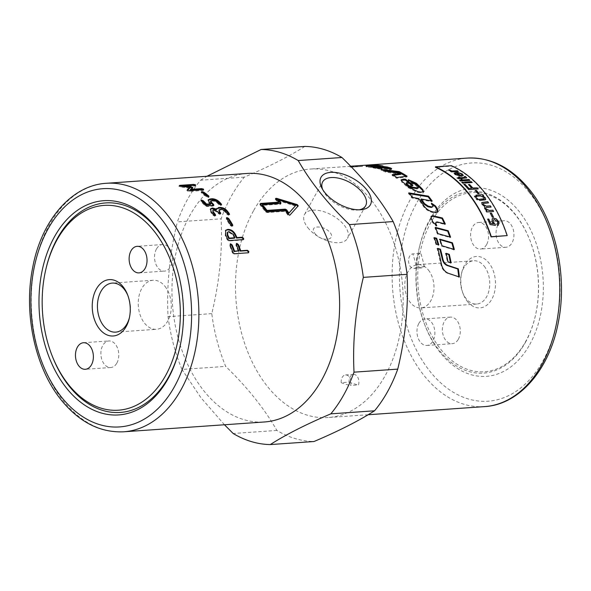 <?xml version="1.0" encoding="UTF-8"?>
<svg xmlns="http://www.w3.org/2000/svg" width="591" height="591" viewBox="0 0 591 591"><rect width="100%" height="100%" fill="white"/><g stroke="black" fill="none" stroke-linecap="round" stroke-linejoin="round"><path stroke-width="0.44" stroke-dasharray="2.96 2.22" d="M173.326 258.208A105.013 70.469 86 0 1 173.518 258.695A105.013 70.469 86 0 1 179.738 347.789A105.013 70.469 86 0 1 179.612 348.298M129.392 317.766A24.578 16.496 -94 0 0 129.592 316.998A24.578 16.496 -94 0 0 128.136 296.15A24.578 16.496 -94 0 0 127.833 295.419M165.007 286.376A24.578 16.496 86 0 1 170.659 312.92A24.578 16.496 86 0 1 156.482 329.29A24.578 16.496 86 0 1 144.536 323.159A24.578 16.496 86 0 1 138.878 296.616A24.578 16.496 86 0 1 153.062 280.245A24.578 16.496 86 0 1 165.007 286.376M116.878 363.044A13.312 8.931 -94 0 0 117.683 348.491A13.312 8.931 -94 0 0 108.907 340.955A13.312 8.931 -94 0 0 102.797 345.425A13.312 8.931 -94 0 0 101.984 359.978A13.312 8.931 -94 0 0 110.761 367.521A13.312 8.931 -94 0 0 116.878 363.044M156.452 249.018A13.312 8.931 -94 0 0 155.647 263.571A13.312 8.931 -94 0 0 164.424 271.114A13.312 8.931 -94 0 0 170.533 266.637A13.312 8.931 -94 0 0 171.338 252.084A13.312 8.931 -94 0 0 162.569 244.548A13.312 8.931 -94 0 0 156.452 249.018M440.783 349.362A89.766 60.238 -94 0 0 535.21 316.481A89.766 60.238 -94 0 0 529.898 240.323A89.766 60.238 -94 0 0 515.544 215.035A89.766 60.238 -94 0 0 430.699 222.814A89.766 60.238 -94 0 0 440.783 349.362M525.355 342.499A91.058 61.102 -94 0 0 535.077 317.035A91.058 61.102 -94 0 0 529.684 239.791A91.058 61.102 -94 0 0 515.13 214.134A91.058 61.102 -94 0 0 429.066 222.031A91.058 61.102 -94 0 0 419.344 247.489A91.058 61.102 -94 0 0 424.737 324.74A91.058 61.102 -94 0 0 439.29 350.389A91.058 61.102 -94 0 0 525.355 342.499M467.429 301.476A25.768 17.294 -94 0 0 491.786 299.245A25.768 17.294 -94 0 0 488.897 262.914A25.768 17.294 -94 0 0 461.785 272.355A25.768 17.294 -94 0 0 463.307 294.215A25.768 17.294 -94 0 0 467.429 301.476M484.192 266.172A21.704 14.561 86 0 1 489.185 289.605A21.704 14.561 86 0 1 476.664 304.055A21.704 14.561 86 0 1 466.114 298.647A21.704 14.561 86 0 1 462.65 292.53A21.704 14.561 86 0 1 461.364 274.121A21.704 14.561 86 0 1 473.642 260.757A21.704 14.561 86 0 1 484.192 266.172M428.431 270.057A21.704 14.561 86 0 1 433.425 293.498A21.704 14.561 86 0 1 420.903 307.948A21.704 14.561 86 0 1 410.353 302.54A21.704 14.561 86 0 1 405.36 279.1A21.704 14.561 86 0 1 417.881 264.65A21.704 14.561 86 0 1 428.431 270.057M486.615 244.578A13.312 8.931 86 0 1 480.505 249.047A13.312 8.931 86 0 1 471.729 241.512A13.312 8.931 86 0 1 472.534 226.959A13.312 8.931 86 0 1 478.651 222.482A13.312 8.931 86 0 1 487.427 230.025A13.312 8.931 86 0 1 486.615 244.578M497.954 225.186A13.312 8.931 -94 0 0 497.142 239.739A13.312 8.931 -94 0 0 505.918 247.274A13.312 8.931 -94 0 0 512.035 242.805A13.312 8.931 -94 0 0 512.84 228.252A13.312 8.931 -94 0 0 504.064 220.709A13.312 8.931 -94 0 0 497.954 225.186M418.879 323.366A13.312 8.931 86 0 1 424.988 318.889A13.312 8.931 86 0 1 433.764 326.431A13.312 8.931 86 0 1 432.959 340.985A13.312 8.931 86 0 1 426.842 345.454A13.312 8.931 86 0 1 418.073 337.919A13.312 8.931 86 0 1 418.879 323.366M458.372 339.204A13.312 8.931 -94 0 0 459.177 324.651A13.312 8.931 -94 0 0 450.408 317.116A13.312 8.931 -94 0 0 444.292 321.593A13.312 8.931 -94 0 0 443.486 336.146A13.312 8.931 -94 0 0 452.263 343.681A13.312 8.931 -94 0 0 458.372 339.204M247.119 173.459A124.561 83.582 -94 0 0 189.933 215.323A124.561 83.582 -94 0 0 182.368 351.468A124.561 83.582 -94 0 0 264.465 421.974M322.634 189.452A24.578 12.699 29.1 0 0 323.307 190.967A24.578 12.699 29.1 0 0 325.981 195.082A24.578 12.699 29.1 0 0 357.57 210.034A24.578 12.699 29.1 0 0 359.21 209.805M307.837 227.675A24.578 12.699 29.1 0 0 329.8 241.601A24.578 12.699 29.1 0 0 347.493 238.365A24.578 12.699 29.1 0 0 344.191 225.141A24.578 12.699 29.1 0 0 322.228 211.216A24.578 12.699 29.1 0 0 304.535 214.452A24.578 12.699 29.1 0 0 307.837 227.675M304.83 146.428C289.324 156.342 269.149 166.581 244.305 177.145A147.75 99.148 -94 0 0 231.303 196.242A147.75 99.148 -94 0 0 221.1 218.833C222.659 250.104 219.549 281.7 211.777 313.622A147.75 99.148 -94 0 0 225.688 366.383C247.422 387.408 264.487 408.765 276.891 430.447A147.75 99.148 -94 0 0 314.006 441.521M253.465 210.891A124.561 83.582 -94 0 0 245.9 347.035A124.561 83.582 -94 0 0 327.998 417.542A124.561 83.582 -94 0 0 385.184 375.677A124.561 83.582 -94 0 0 392.749 239.532A124.561 83.582 -94 0 0 310.652 169.026A124.561 83.582 -94 0 0 253.465 210.891M529.713 344.59A94.494 63.407 -94 0 0 519.097 211.386A94.494 63.407 -94 0 0 429.79 219.579A94.494 63.407 -94 0 0 419.699 246.004A94.494 63.407 -94 0 0 425.291 326.158A94.494 63.407 -94 0 0 529.713 344.59M244.305 177.145L200.578 180.203A147.75 99.148 -94 0 0 187.576 199.293A147.75 99.148 -94 0 0 177.374 221.884L221.1 218.833M211.777 313.622L168.051 316.673C166.492 285.401 169.602 253.805 177.374 221.884M168.051 316.673A147.75 99.148 -94 0 0 181.962 369.434L225.688 366.383M224.462 424.766L200.822 397.558L181.962 369.434M314.833 233.364C320.935 241.911 336.397 240.833 330.044 232.307C326.284 228.606 322.014 226.848 317.249 227.01C313.045 227.469 312.24 229.589 314.833 233.364M352.155 166.13L349.702 166.418L349.783 167.275L362.32 166.359L351.416 167.046L351.35 166.189L361.264 165.495M360.444 166.418L351.889 167.017L360.444 166.418M361.035 165.51L350.345 166.359L350.426 167.209L351.889 167.017L351.822 166.16L352.399 166.115M409.526 193.715L408.455 193.545L412.282 198.103L418.302 199.167L423.363 206.266C425.505 209.325 428.342 211.334 431.866 212.302L435.146 213.026L437.562 212.213M432.169 204.131L431.12 203.762L432.464 205.771L432.634 207.153M420.807 199.618L431.785 201.649L431.216 200.859M431.12 203.762L431.511 203.171M431.785 201.649L432.169 201.036M408.455 193.545L408.787 192.873M412.282 198.103L412.644 197.468M418.302 199.167L418.672 198.532M376.541 166.145L382.835 166.832L376.511 166.913L384.445 168.258M390.754 168.952L391.545 169.469L389.698 169.794L372.426 166.987L371.879 167.275L381.409 169.307L366.856 166.854C365.46 166.677 365.822 166.544 367.942 166.44L369.685 166.374M371.48 166.315L374.99 166.197M366.863 166.005L366.856 166.854L365.999 166.669L365.999 165.812M372.448 166.137L372.426 166.987L371.879 167.275L371.902 166.773M384.549 168.265L385.103 167.859L383.005 167.342L385.568 167.549M376.511 166.913L376.526 166.477M382.835 166.832L382.879 165.982M381.72 169.329L381.808 168.494M374.399 166.95L374.428 166.101M383.005 167.342L383.064 166.492M437.872 248.848L437.2 248.648L440.753 263.955C441.795 268.742 444.122 271.882 447.734 273.382L458.779 276.81M437.2 248.648L437.732 248.353M458.808 277.098L459.384 277.016M401.141 180.233L401.821 182.154L408.085 187.679L417.423 192.289L420.822 192.821L423.23 191.809M409.858 180.853L408.1 180.418L412.259 183.816L415.739 185.345L418.118 188.197M405.987 183.528L408.145 183.328L411.077 185.929L412.614 186.128L411.654 185.242M408.1 180.418L408.344 179.664M412.259 183.816L412.525 183.084M408.145 183.328L408.411 182.589M411.077 185.929L411.358 185.205M412.614 186.128L412.902 185.404M393.333 175.261L392.062 175.416L396.576 178.268L406.874 176.975L405.906 176.34M384.069 170.518L381.055 170.208L385.598 172.07L400.787 174.375M392.062 175.416L392.247 174.618M396.576 178.268L396.79 177.492M406.874 176.975L407.081 176.192M381.055 170.208L381.165 169.381M385.598 172.07L385.731 171.25M431.053 216.513L430.817 219.106L432.509 222.541L436.284 226.146L435.885 225.267M435.552 222.667L436.779 222.43L444.816 224.417L444.528 223.775M436.284 226.146L436.756 225.703M444.816 224.417L445.296 223.974M435.648 228L434.902 227.801L437.429 234.029L450.039 237.493L449.847 236.932M434.902 227.801L435.382 227.372M437.429 234.029L437.924 233.644M450.039 237.493L450.549 237.131M453.666 249.269L453.799 249.749L441.484 246.092L439.409 239.532L440.103 239.732M439.409 239.532L439.918 239.185M441.484 246.092L442.009 245.782M453.799 249.749L454.331 249.468M450.468 262.618L450.541 263.01L447.446 262.02L445.592 253.576L446.249 253.775M445.592 253.576L446.139 253.325M447.446 262.02L448 261.828M450.541 263.01L451.103 262.825M434.533 238.173L433.831 237.974L435.981 244.482L438.278 245.154L438.116 244.637M438.278 245.154L438.803 244.837M433.831 237.974L434.333 237.612M435.981 244.482L436.498 244.164M357.067 166.647A123.696 83.006 -94 0 0 356.595 166.684A123.696 83.006 -94 0 0 355.767 166.743L353.928 166.876A123.696 83.006 86 0 1 354.91 166.795A123.696 83.006 86 0 1 355.383 166.765L357.067 166.647L357.016 165.805M355.383 166.765L355.324 165.916M356.536 165.827A124.561 83.582 -94 0 0 355.701 165.886L353.861 166.019A124.561 83.582 86 0 1 354.57 165.96M353.78 166.913L353.861 166.019L353.78 166.913M359.919 166.448L353.159 166.98L359.919 166.448L359.86 165.606M357.252 166.677L357.178 165.82L356.728 165.835L356.632 166.684L356.572 165.827L356.949 166.655L357.651 166.61L357.592 165.761M354.29 165.982A124.561 83.582 -94 0 0 353.322 166.056L353.159 166.98L353.078 166.123L356.417 165.908A124.561 83.582 86 0 1 357.178 165.82M360.525 166.418L360.473 165.561M356.499 166.765L356.417 165.908M355.723 166.765L355.649 165.908M355.826 166.751L355.76 165.894M355.427 166.773L355.376 165.916M435.39 167.238L451.28 166.13A124.561 83.582 86 0 1 506.945 235.772M200.578 180.203L206.983 176.258M52.481 356.668A105.013 70.469 86 0 1 46.261 267.583M276.891 430.447L233.172 433.498M243.344 239.554L242.672 240.02L228.798 240.988L227.276 239.887L225.23 235.543L225.459 230.579M234.457 238.188A123.696 83.006 -94 0 0 232.943 235.004L228.518 232.108L227.276 232.632M248.419 252.763L233.888 254.1L232.455 252.926L229.677 245.524L230.195 244.26M238.188 251.256L235.853 245.095L236.37 243.824M260.254 204.102L259.966 204.833L265.603 211.881L266.933 212.568L285.202 211.297L287.854 215.102L289.501 215.685L297.938 206.148M260.21 204.043L259.966 204.833L260.299 204.168M276.16 198.99L275.465 199.61L278.442 202.831M275.591 198.421L275.28 199.123L275.465 199.61L275.775 198.916M285.202 211.297L285.586 210.684M280.74 203.459L280.4 204.117L280.614 203.393L280.4 204.117L262.131 205.395M295.456 205.993L278.125 200.63M232.226 225.319L231.812 226.442L230.195 225.459L226.287 219.246L226.619 218.182M232.795 225.688L232.248 225.902M226.471 217.806L226.449 218.205M220.148 213.336L219.83 214.341L218.116 213.477L217.037 212.08L213.484 210.403L212.531 210.884M220.768 213.491L220.399 214.112L219.83 214.341L220.207 213.72M215.043 215.19L214.725 216.21L213.019 215.331L210.869 212.509L210.33 209.288M215.663 215.375L214.725 216.21L215.102 215.597M216.217 209.761L216.587 208.749M228.916 214.215L228.591 215.242L226.892 214.363L224.735 211.541L221.204 209.864L218.7 210.448M229.537 214.407L228.591 215.242L228.976 214.629M213.277 205.18L213.019 206.082L206.85 206.518L205.077 205.757L200.97 201.597L201.258 200.881M210.477 204.508L208.911 202.898L208.121 200.186M221.049 204.863L220.724 205.542L220.975 204.649L220.724 205.542L218.951 204.789L216.624 202.373L212.959 200.962L210.455 201.546M213.905 205.18L213.58 205.86L213.019 206.082L213.344 205.402M208.601 196.788L208.335 197.527L208.549 196.773L208.335 197.527L206.518 196.914L201.465 193.006L201.819 192.334M201.694 192.238L201.465 193.006L201.657 192.215M189.704 188.234L180.595 186.992L179.405 186.667L179.516 186.195L180.454 186.128M179.546 185.847L179.405 186.667L179.575 185.862M194.476 185.293L195.289 185.559L195.163 186.047L184.111 186.616M184.074 186.822L189.851 187.524M192.341 188.034L192.592 188.529L192.769 187.731M192.378 188.004L192.592 188.529L190.287 190.184M203.001 189.726L203.105 190.487L189.246 191.454L187.377 190.974L187.258 189.888M187.576 190.191L187.377 190.974L187.495 190.139M180.595 186.992L180.743 186.172M451.347 165.716L451.28 166.13M461.867 174.988L461.261 174.101L457.456 172.343M463.292 175.549L461.401 176.332L455.063 174.574L454.11 173.178M459.635 175.571A124.9 83.819 -94 0 0 456.415 173.244L455.454 173.628M464.415 177.499L464.836 176.99L464.474 176.643M466.713 177.913L461.312 178.571M462.014 179.169L461.135 179.162M461.106 179.236L460.433 178.563M460.411 178.637L458.727 178.681M458.705 178.755L457.072 177.943M459.458 177.847L458.527 176.997M469.808 180.344L460.374 181.001M460.345 181.075L459.443 180.159M463.92 183.084L462.672 183.173M462.642 183.24L461.756 182.287M472.106 182.508L465.294 182.988M465.265 183.055L464.378 182.102M478.134 188.913L468.693 189.578M468.656 189.645L463.832 184.318M471.795 188.285L468.449 184.584M478.961 193.619L477.868 193.693M477.831 193.759L475.282 190.487M478.185 199.61L476.937 199.699M476.893 199.758L476.117 198.517M476.545 197.283L475.297 197.364M475.26 197.431L474.455 196.219M483.519 195.651L482.544 195.776M485.691 199.662L485.078 200.046M485.041 200.105L479.759 200.489M479.722 200.548L478.983 199.344M483.963 198.982L484.036 197.616L480.431 196.049L476.774 196.242M476.738 196.308L475.962 195.156M493.478 211.467L486.644 211.947M486.6 211.992L486.031 210.81M486.962 210.795L484.583 208.645L484.605 206.51L482.049 204.397L481.724 202.55M488.498 202.92L483.098 203.511M491.055 207.131L485.632 207.766M493.374 217.082L492.266 217.163M492.222 217.207L490.257 213.152M498.472 225.038L497.496 225.489L496.839 224.004M497.533 223.671L497.674 221.788L494.298 219.63L493.278 219.992M495.376 225.378L490.079 224.595M490.028 224.632L487.649 219.113M493.5 223.886L491.993 221.832L492.192 218.714M458.173 171.397L451.391 171.87M451.369 171.951L450.49 171.309M451.517 171.316L449.034 170.622L448.392 169.912M341.192 382.658A7.299 4.898 86 0 1 345.558 374.93A7.299 4.898 86 0 1 350.589 385.465L358.53 384.911A7.299 4.898 -94 0 0 353.507 374.376A7.299 4.898 -94 0 0 349.133 382.104L341.192 382.658A95.565 64.131 -94 0 0 350.589 385.465M349.133 382.104A95.565 64.131 -94 0 0 358.53 384.911M416.389 267.235A7.299 4.898 86 0 1 413.959 268.44A7.299 4.898 86 0 1 408.566 261.554A7.299 4.898 86 0 1 412.873 253.879L420.814 253.325A7.299 4.898 -94 0 0 416.507 261A7.299 4.898 -94 0 0 421.9 267.886A7.299 4.898 -94 0 0 424.331 266.681L416.389 267.235A95.565 64.131 -94 0 0 412.873 253.879M424.331 266.681A95.565 64.131 -94 0 0 420.814 253.325M106.387 183.284A124.561 83.582 -94 0 0 49.201 225.149A124.561 83.582 -94 0 0 63.193 400.735A124.561 83.582 -94 0 0 123.733 431.792M484.613 406.608A124.561 83.582 86 0 1 424.065 375.544A124.561 83.582 86 0 1 410.08 199.957A124.561 83.582 86 0 1 467.267 158.093M529.477 192.747A119.404 80.125 -94 0 0 416.618 203.105A119.404 80.125 -94 0 0 430.026 371.421A119.404 80.125 -94 0 0 542.885 361.071A119.404 80.125 -94 0 0 529.477 192.747M431.866 212.302L432.294 211.763M435.146 213.026L435.582 212.494M432.464 205.771L432.871 205.188M423.363 206.266L423.762 205.69M375.13 168.369L375.196 167.519M381.409 169.307L381.498 168.472M374.273 167.741L374.302 167.297M381.454 168.546L381.535 167.704M389.698 169.794L389.809 168.96M389.92 169.794L390.03 168.967M385.103 167.859L385.169 167.017M440.753 263.955L441.307 263.771M447.734 273.382L448.303 273.264M417.423 192.289L417.748 191.61M420.822 192.821L421.154 192.149M415.739 185.345L416.02 184.621M417.719 187.221L418.022 186.512M407.147 183.21L407.406 182.471M401.821 182.154L402.072 181.4M408.085 187.679L408.381 186.97M432.509 222.541L432.974 222.068M436.779 222.43L437.244 221.957M430.817 219.106L431.267 218.611M355.767 166.743L355.701 165.886M355.9 166.773L355.826 165.916M225.23 235.543L225.688 235.063M227.276 239.887L227.749 239.436M242.672 240.02L243.152 239.584M228.798 240.988L229.278 240.552M228.518 232.108L228.968 231.606M232.943 235.004L233.408 234.524M233.888 254.1L234.405 253.753M247.762 253.133L248.272 252.785M232.455 252.926L232.965 252.564M229.677 245.524L230.172 245.117M235.853 245.095L236.341 244.689M265.603 211.881L265.98 211.268M266.933 212.568L267.317 211.955M297.871 206.466L298.233 205.823M289.501 215.685L289.9 215.102M287.854 215.102L288.253 214.518M230.195 225.459L230.623 224.92M226.287 219.246L226.685 218.655M218.116 213.477L218.485 212.849M217.037 212.08L217.399 211.438M213.484 210.403L213.839 209.753M213.019 215.331L213.395 214.71M210.869 212.509L211.223 211.874M226.892 214.363L227.269 213.743M224.735 211.541L225.097 210.898M221.204 209.864L221.551 209.214M219.653 209.975L220.007 209.325M206.85 206.518L207.175 205.831M205.077 205.757L205.402 205.07M208.911 202.898L209.214 202.196M218.951 204.789L219.268 204.102M216.624 202.373L216.927 201.671M212.959 200.962L213.255 200.246M211.415 201.066L211.704 200.356M206.518 196.914L206.784 196.175M189.246 191.454L189.452 190.671M115.681 332.135L156.482 329.29M127.53 294.628L128.136 296.15M129.207 318.593L129.592 317.005M83.494 342.728L108.907 340.955M139.003 272.887L164.424 271.114M529.898 240.323L529.684 239.791M535.21 316.481L535.077 317.035M476.664 304.055L420.903 307.948M505.918 247.274L480.505 249.047M450.408 317.116L424.988 318.889M361.101 209.709L357.562 210.034M365.637 205.764L347.493 238.365M173.133 257.72L173.518 258.695M179.487 348.808L179.738 347.789M368.134 414.742L327.998 417.542M437.384 212.509L437.805 211.977M371.451 167.127L371.48 166.278M391.545 169.469L391.656 168.634M423.141 192.178L423.466 191.514M400.897 180.573L401.134 179.804M361.869 165.48L361.914 166.337M361.581 166.33L361.094 166.367M352.701 166.95L352.214 166.987M362.556 166.307L362.512 165.45M430.795 216.742L431.245 216.225M353.418 166.928L353.352 166.071M357.178 166.64L356.595 166.684M354.91 166.795L354.349 166.839M356.484 166.699L356.417 165.842M352.502 167.009L352.428 166.152M350.655 166.234L310.652 169.026M419.344 247.489L419.699 246.004M424.737 324.74L425.298 326.166M304.535 214.452L322.679 181.858M323.307 190.967L321.718 187.79M225.215 230.822L225.666 230.298M243.196 239.843L243.669 239.399M248.227 252.992L248.737 252.645M259.804 204.301L260.136 203.629M297.916 206.407L298.27 205.771M280.769 203.932L281.109 203.267M210.115 209.591L210.462 208.926M216.365 209.051L216.712 208.387M200.63 200.992L200.918 200.275M207.914 200.512L208.209 199.788M221.285 205.321L221.603 204.641M208.896 197.313L209.162 196.574M201.08 192.533L201.302 191.757M178.984 186.35L179.125 185.53M195.702 185.884L195.85 185.072M192.681 188.403L192.851 187.606M203.651 190.295L203.858 189.512M187.059 190.575L187.251 189.785M426.842 345.454L452.263 343.681M478.651 222.482L504.064 220.709M417.881 264.65L473.642 260.757M462.65 292.53L463.307 294.215M461.364 274.121L461.785 272.355M162.569 244.548L137.149 246.321M110.761 367.521L85.348 369.294M153.062 280.245L112.26 283.096M345.558 374.93L353.507 374.376M413.959 268.44L421.9 267.886"/><path stroke-width="0.89" d="M154 231A102.657 68.888 86 0 1 165.524 375.706A102.657 68.888 86 0 1 68.504 384.608A102.657 68.888 86 0 1 52.089 355.686A102.657 68.888 86 0 1 46.017 268.602A102.657 68.888 86 0 1 154 231M179.612 348.298A105.013 70.469 86 0 1 168.524 377.147A105.013 70.469 86 0 1 69.265 386.255A105.013 70.469 86 0 1 52.481 356.668L52.089 355.686M46.017 268.602L46.261 267.583A105.013 70.469 86 0 1 57.475 238.217A105.013 70.469 86 0 1 156.726 229.109A105.013 70.469 86 0 1 173.326 258.208M127.833 295.419A24.578 16.496 -94 0 0 124.206 289.228A24.578 16.496 -94 0 0 112.26 283.096A24.578 16.496 -94 0 0 98.076 299.46A24.578 16.496 -94 0 0 103.735 326.003A24.578 16.496 -94 0 0 115.681 332.135A24.578 16.496 -94 0 0 129.392 317.766M123.017 286.665A28.257 18.964 86 0 1 127.53 294.628A28.257 18.964 86 0 1 129.207 318.593A28.257 18.964 86 0 1 99.48 328.943A28.257 18.964 86 0 1 96.311 289.117A28.257 18.964 86 0 1 123.017 286.665M77.377 347.198A13.312 8.931 86 0 1 83.494 342.728A13.312 8.931 86 0 1 92.27 350.264A13.312 8.931 86 0 1 91.457 364.817A13.312 8.931 86 0 1 85.348 369.294A13.312 8.931 86 0 1 76.571 361.751A13.312 8.931 86 0 1 77.377 347.198M145.12 268.41A13.312 8.931 86 0 1 139.003 272.887A13.312 8.931 86 0 1 130.234 265.344A13.312 8.931 86 0 1 131.039 250.791A13.312 8.931 86 0 1 137.149 246.321A13.312 8.931 86 0 1 145.925 253.857A13.312 8.931 86 0 1 145.12 268.41M264.465 421.974A124.561 83.582 -94 0 0 321.652 380.109A124.561 83.582 -94 0 0 329.217 243.965A124.561 83.582 -94 0 0 247.119 173.459L106.387 183.284A124.561 83.582 -94 0 1 166.935 214.348A124.561 83.582 -94 0 1 180.92 389.934A124.561 83.582 -94 0 1 123.733 431.792L264.465 421.974M366.59 189.6A28.257 14.598 -150.9 0 1 361.101 209.709A28.257 14.598 -150.9 0 1 324.791 192.518A28.257 14.598 -150.9 0 1 321.718 187.79A28.257 14.598 -150.9 0 1 333.509 172.336A28.257 14.598 -150.9 0 1 366.59 189.6M359.21 209.805A24.578 12.699 29.1 0 0 365.637 205.764A24.578 12.699 29.1 0 0 362.335 192.54A24.578 12.699 29.1 0 0 340.372 178.622A24.578 12.699 29.1 0 0 322.679 181.858A24.578 12.699 29.1 0 0 322.634 189.452M224.462 424.766L233.172 433.498A147.75 99.148 -94 0 0 270.279 444.572L314.006 441.521C338.85 430.957 359.025 420.718 374.539 410.797A147.75 99.148 -94 0 0 387.541 391.707A147.75 99.148 -94 0 0 397.743 369.116C405.515 337.195 408.625 305.599 407.066 274.327A147.75 99.148 -94 0 0 393.155 221.566C380.752 199.884 363.679 178.534 341.945 157.501A147.75 99.148 -94 0 0 304.83 146.428L261.111 149.479A147.75 99.148 -94 0 1 298.219 160.553C310.622 182.235 327.695 203.592 349.429 224.617L393.155 221.566M54.475 236.777A107.377 72.058 86 0 1 173.133 257.72A107.377 72.058 86 0 1 179.487 348.808A107.377 72.058 86 0 1 168.021 378.831A107.377 72.058 86 0 1 66.532 388.147A107.377 72.058 86 0 1 54.475 236.777M374.539 410.797L330.812 413.855C305.968 424.419 285.793 434.658 270.279 444.572M330.812 413.855A147.75 99.148 -94 0 0 343.814 394.758A147.75 99.148 -94 0 0 354.016 372.167L397.743 369.116M437.562 212.213L437.222 209.916L435.153 206.606L432.169 204.131M433.04 206.584L431.334 207.471L427.928 206.776L424.139 204.235L420.807 199.618L421.176 198.99A124.561 83.582 86 0 1 424.53 203.636L428.335 206.2L431.748 206.902L433.04 206.584L432.871 205.188A124.561 83.582 -94 0 0 431.511 203.171L435.56 206.03A124.561 83.582 86 0 1 437.643 209.369L437.805 211.977L435.582 212.494L432.294 211.763C428.763 210.788 425.919 208.763 423.762 205.69A124.561 83.582 -94 0 0 418.672 198.532L412.644 197.468A124.561 83.582 -94 0 0 408.787 192.873L428.475 196.153A124.561 83.582 86 0 1 432.169 201.036L421.176 198.99M431.216 200.859L428.12 196.796L409.526 193.715M428.12 196.796L428.475 196.153M369.685 166.374L371.48 166.315M374.99 166.197L376.541 166.145M385.568 167.549L390.85 168.989M383.758 168.236L385.103 167.859M376.526 166.477L376.541 166.064A124.561 83.582 86 0 1 381.01 167.009L384.63 167.423L385.169 167.017A124.561 83.582 -94 0 0 383.064 166.492L387.312 167.024A124.561 83.582 86 0 1 390.954 168.154L391.656 168.634L389.809 168.96L381.535 167.704A124.561 83.582 -94 0 0 374.428 166.101L371.916 166.426A124.561 83.582 86 0 1 374.325 166.898L377.346 167.209A124.561 83.582 86 0 1 381.808 168.494L375.196 167.519A124.561 83.582 -94 0 0 366.863 166.005L365.999 165.812M378.063 166.041L378.07 165.244A124.561 83.582 86 0 1 382.879 165.982L376.541 166.064M366.863 166.005C365.46 165.82 365.814 165.687 367.934 165.583L378.07 165.244M377.287 167.962L377.346 167.209M372.448 166.137L371.902 166.773M384.549 168.265L385.169 167.017M458.808 277.098L457.774 268.979L447.298 265.558C444.772 264.554 443.102 262.426 442.297 259.183L439.933 249.461L437.2 248.648M439.933 249.461L440.465 249.18A124.561 83.582 86 0 1 442.844 258.969C443.656 262.234 445.326 264.376 447.86 265.389L458.335 268.839A124.561 83.582 86 0 1 459.384 277.016L448.303 273.264C444.691 271.757 442.356 268.595 441.307 263.771A124.561 83.582 -94 0 0 437.732 248.353L440.465 249.18M457.774 268.979L458.335 268.839M423.23 191.809L422.521 190.317L415.975 183.971L409.858 180.853M418.421 187.495L418.118 188.197L416.795 188.559L412.149 187.916L408.603 186.291L406.372 184.281L406.253 182.789L406.645 183.55A124.561 83.582 86 0 1 408.891 185.574L412.444 187.207L417.098 187.857L418.421 187.495L418.022 186.512A124.561 83.582 -94 0 0 416.02 184.621L412.525 183.084A124.561 83.582 -94 0 0 408.344 179.664L416.249 183.24A124.561 83.582 86 0 1 422.838 189.63L423.466 191.514L421.154 192.149L417.748 191.61L408.381 186.97A124.561 83.582 -94 0 0 402.072 181.4L401.134 179.804L403.764 179.11L405.625 179.295A124.561 83.582 86 0 1 412.902 185.404L411.358 185.205A124.561 83.582 -94 0 0 408.411 182.589L406.253 182.789M411.654 185.242L405.382 180.056L401.141 180.233M405.382 180.056L405.625 179.295M405.906 176.34L399.043 172.432L384.069 170.518M399.043 172.432L399.198 171.619A124.561 83.582 86 0 1 407.081 176.192L396.79 177.492A124.561 83.582 -94 0 0 392.247 174.618L400.964 173.569L400.787 174.375L393.333 175.261M400.964 173.569L385.731 171.25A124.561 83.582 -94 0 0 381.165 169.381L399.198 171.619M352.399 166.115L357.119 165.783A124.561 83.582 86 0 1 357.592 165.753L359.86 165.591A124.561 83.582 86 0 1 360.473 165.561L355.376 165.916A124.561 83.582 -94 0 0 354.29 165.982L352.642 166.093M361.264 165.495L350.655 166.234M435.885 225.267L435.471 224.344L436.018 222.194L435.936 223.886A124.561 83.582 86 0 1 436.756 225.703L432.974 222.068A124.561 83.582 -94 0 0 431.267 218.611L431.245 216.225L433.129 215.818L442.423 218.005A124.561 83.582 86 0 1 445.296 223.974L437.244 221.957L436.018 222.194M444.816 224.417L441.972 218.493L432.686 216.328L431.053 216.513M441.972 218.493L442.423 218.005M450.039 237.493L447.675 231.14L435.648 228M437.924 233.644A124.561 83.582 -94 0 0 435.382 227.372L448.17 230.741A124.561 83.582 86 0 1 450.549 237.131L437.924 233.644M447.675 231.14L448.17 230.741M439.409 239.532L451.886 243.093L453.799 249.749M442.009 245.782A124.561 83.582 -94 0 0 439.918 239.185L452.411 242.775A124.561 83.582 86 0 1 454.331 249.468L442.009 245.782M451.886 243.093L452.411 242.775M445.592 253.576L448.746 254.544L450.541 263.01M448.746 254.544L449.293 254.3A124.561 83.582 86 0 1 451.103 262.825L448 261.828A124.561 83.582 -94 0 0 446.139 253.325L449.293 254.3M438.278 245.154L436.158 238.624L433.831 237.974M436.668 238.269A124.561 83.582 86 0 1 438.803 244.837L436.498 244.164A124.561 83.582 -94 0 0 434.333 237.612L436.668 238.269L436.158 238.624M357.016 165.805L357.008 165.79A124.561 83.582 -94 0 0 356.536 165.827L354.851 165.938A124.561 83.582 86 0 1 355.324 165.908L357.008 165.79M356.572 165.827L356.89 165.798A124.561 83.582 86 0 1 357.119 165.783M491.32 236.71L507.204 235.602L491.062 236.88A124.561 83.582 -94 0 0 435.39 167.238L435.456 166.825A124.989 83.87 86 0 1 491.32 236.71L491.062 236.88M407.066 274.327L363.339 277.378C355.568 309.3 352.458 340.896 354.016 372.167M363.339 277.378A147.75 99.148 -94 0 0 349.429 224.617M206.983 176.258L261.111 149.479M341.945 157.501L298.219 160.553M262.47 204.73A124.561 83.582 86 0 1 267.014 210.411L285.283 209.14L286.628 209.827A124.561 83.582 86 0 1 288.903 213.019L295.81 205.35L278.442 199.943A124.561 83.582 86 0 1 280.947 202.72L280.74 203.459L262.47 204.73L262.131 205.395A123.696 83.006 86 0 1 266.644 211.039L284.906 209.761L286.251 210.44A123.696 83.006 86 0 1 288.504 213.617L295.81 205.35M278.442 199.943L278.125 200.63A123.696 83.006 86 0 1 280.614 203.393L280.947 202.72L280.74 203.459M227.72 234.923A124.561 83.582 86 0 1 229.242 238.129L234.93 237.73A124.561 83.582 -94 0 0 233.408 234.524L228.968 231.606L227.734 232.13L227.72 234.923L227.254 235.403A123.696 83.006 86 0 1 228.769 238.587L234.457 238.188L234.93 237.73M180.743 186.172L179.546 185.847L179.657 185.375L193.508 184.407L195.429 184.739L195.311 185.234L184.222 186.01L192.54 187.244L192.769 187.731L190.479 189.386L201.561 188.618L203.459 189.083L203.311 189.704L189.452 190.671L187.31 189.689L189.874 187.428L180.743 186.172M179.546 185.847L179.657 185.375L179.575 185.862M195.429 184.739L195.311 185.234M192.378 188.004L192.54 187.244L192.769 187.731M203.459 189.083L203.311 189.704M201.657 192.215L201.841 191.565L203.718 192.097A124.561 83.582 86 0 1 208.808 196.035L208.601 196.788L206.784 196.175A124.561 83.582 -94 0 0 201.694 192.238L201.841 191.565L201.694 192.238M208.808 196.035L208.549 196.773L208.808 196.035M213.595 204.501L213.344 205.402L207.175 205.831L205.402 205.07A124.561 83.582 -94 0 0 201.258 200.881L201.457 200.054L203.289 200.741A124.561 83.582 86 0 1 206.651 204.102L210.795 203.814A124.561 83.582 -94 0 0 209.214 202.196L208.209 199.788L211.644 198.739C214.348 198.716 216.779 199.647 218.943 201.516A124.561 83.582 86 0 1 221.3 203.961L221.049 204.863L219.268 204.102A124.561 83.582 -94 0 0 216.927 201.671L213.255 200.246L210.758 200.829L211.253 202.07A124.561 83.582 86 0 1 213.595 204.501L213.454 205.395M213.905 205.18L213.344 205.402M201.258 200.881L201.457 200.054L201.176 200.777L202.994 201.457L206.333 204.796L206.651 204.102M221.603 204.641L221.049 204.863M210.33 209.288L212.006 208.645L216.217 209.761L218.515 207.552L220.059 207.448C222.748 207.456 225.105 208.557 227.121 210.758A124.561 83.582 86 0 1 229.293 213.602L228.976 214.629L227.269 213.743A124.561 83.582 -94 0 0 225.097 210.898L221.551 209.214L219.054 209.798L219.424 211.297A124.561 83.582 86 0 1 220.517 212.708L220.207 213.72L218.485 212.849A124.561 83.582 -94 0 0 217.399 211.438L213.839 209.753L212.886 210.226L213.255 211.726A124.561 83.582 86 0 1 215.42 214.57L215.102 215.597L213.395 214.71A124.561 83.582 -94 0 0 211.223 211.874L210.462 208.926L212.346 207.98L216.565 209.103L216.712 208.387M220.768 213.491L220.207 213.72M215.663 215.375L215.102 215.597M229.537 214.407L228.976 214.629M226.449 218.205L227.018 217.584L228.717 218.515A124.561 83.582 86 0 1 232.647 224.779L232.248 225.902L230.623 224.92A124.561 83.582 -94 0 0 226.685 218.655L227.018 217.584L226.471 217.806M232.795 225.688L232.248 225.902M275.775 198.916L276.47 198.295L297.266 204.612L298.233 205.823L289.9 215.102L288.253 214.518A124.561 83.582 -94 0 0 285.586 210.684L267.317 211.955L265.98 211.268A124.561 83.582 -94 0 0 260.299 204.168L260.505 203.437L278.775 202.166A124.561 83.582 -94 0 0 275.775 198.916L275.591 198.421M260.299 204.168L260.505 203.437L260.21 204.043M248.863 251.456L248.272 252.785L234.405 253.753L232.965 252.564A124.561 83.582 -94 0 0 230.172 245.117L230.682 243.839L232.197 244.977A124.561 83.582 86 0 1 234.553 251.175L238.698 250.887A124.561 83.582 -94 0 0 236.341 244.689L236.858 243.411L238.372 244.548A124.561 83.582 86 0 1 240.722 250.747L247.4 250.281L248.863 251.456M248.737 252.645L248.272 252.785M230.187 244.009L230.682 243.839L230.195 244.26L231.709 245.383L234.043 251.544L234.553 251.175M236.356 243.573L236.858 243.411L236.37 243.824L237.877 244.955L240.212 251.109L240.722 250.747M229.278 240.552L227.749 239.436A124.561 83.582 -94 0 0 225.688 235.063L225.666 230.298L227.786 229.382C230.992 229.338 233.541 231.007 235.432 234.383A124.561 83.582 86 0 1 236.954 237.589L242.088 237.227L243.647 238.328L243.152 239.584L229.278 240.552M243.669 239.399L243.152 239.584M225.459 230.579L227.343 229.899C230.549 229.855 233.09 231.509 234.974 234.863L236.489 238.047L236.954 237.589M236.489 238.047L241.623 237.685L243.174 238.779L243.344 239.554M227.734 232.13L227.276 232.632L227.254 235.403M228.769 238.587L229.242 238.129M234.043 251.544L238.698 250.887M240.212 251.109L246.898 250.643L248.353 251.818L248.419 252.763M278.775 202.166L278.442 202.831L260.173 204.109M297.871 206.466L296.911 205.262L275.79 198.931M280.614 203.393L280.4 204.117M288.504 213.617L288.903 213.019M266.644 211.039L267.014 210.411M226.619 218.182L228.318 219.106L232.448 225.88M219.054 209.798L219.062 211.94L220.377 213.698M212.886 210.226L212.893 212.368L215.279 215.575M216.587 208.749L219.719 208.106C222.408 208.113 224.757 209.214 226.767 211.401L229.145 214.607M206.333 204.796L210.477 204.508L210.795 203.814M208.121 200.186L211.356 199.463C214.06 199.44 216.491 200.364 218.64 202.218L221.152 204.855M210.758 200.829L210.455 201.546L210.95 202.772L213.277 205.18M201.62 192.341L203.496 192.865L208.549 196.773M180.454 186.128L194.476 185.293M184.111 186.616L184.222 186.01M189.851 187.524L191.004 187.672L191.174 186.867M191.004 187.672L192.37 188.049M203.26 189.866L201.368 189.408L190.287 190.184L190.479 189.386M187.118 190.479L189.704 188.234L189.874 187.428M455.491 173.518L456.038 174.426L459.658 175.497A124.989 83.87 -94 0 0 456.437 173.17L455.462 173.591L456.016 174.508L459.658 175.497M507.204 235.602A124.989 83.87 -94 0 0 451.347 165.716L435.456 166.825M461.283 174.02L457.456 172.343L462.243 173.953L463.307 175.512L461.423 176.258L455.085 174.5L454.117 173.133L456.355 172.402A124.989 83.87 86 0 1 460.67 175.475L461.881 174.951L461.283 174.02M464.858 176.916L464.393 176.583L465.294 176.406L466.727 177.876L461.342 178.497A124.989 83.87 86 0 1 462.044 179.095L461.135 179.162A124.989 83.87 -94 0 0 460.433 178.563L458.727 178.681L457.072 177.943L459.488 177.773A124.989 83.87 -94 0 0 458.527 176.997L459.436 176.931A124.989 83.87 86 0 1 460.396 177.706L464.437 177.426L464.858 176.916L464.415 177.499L464.836 176.99L464.415 177.499L460.396 177.706M468.973 179.494A124.989 83.87 86 0 1 469.904 180.336L460.374 181.001A124.989 83.87 -94 0 0 459.443 180.159L468.973 179.494L469.875 180.41M463.1 182.198A124.989 83.87 86 0 1 464.016 183.077L462.672 183.173A124.989 83.87 -94 0 0 461.756 182.287L463.1 182.198L463.987 183.144M471.286 181.622A124.989 83.87 86 0 1 472.202 182.508L465.294 182.988A124.989 83.87 -94 0 0 464.378 182.102L471.286 181.622L472.172 182.575M477.284 187.842A124.989 83.87 86 0 1 478.222 188.913L468.693 189.578A124.989 83.87 -94 0 0 463.832 184.318L464.962 184.244A124.989 83.87 86 0 1 468.885 188.426L471.832 188.219A124.989 83.87 -94 0 0 468.449 184.584L469.572 184.503A124.989 83.87 86 0 1 472.955 188.145L477.284 187.842L478.185 188.98M476.457 190.405A124.989 83.87 86 0 1 479.042 193.612L477.868 193.693A124.989 83.87 -94 0 0 475.282 190.487L476.457 190.405L479.005 193.678M477.447 198.428A124.989 83.87 86 0 1 478.259 199.603L476.937 199.699A124.989 83.87 -94 0 0 476.117 198.517L477.447 198.428L478.222 199.662M475.785 196.123A124.989 83.87 86 0 1 476.627 197.276L475.297 197.364A124.989 83.87 -94 0 0 474.455 196.219L475.785 196.123L476.582 197.335M478.946 199.403L483.963 198.982L484.073 197.557L480.468 195.983L476.774 196.242A124.989 83.87 -94 0 0 475.962 195.156L482.869 194.675A124.989 83.87 86 0 1 483.593 195.643L482.581 195.717L485.241 197.704L485.713 199.632L479.759 200.489A124.989 83.87 -94 0 0 478.983 199.344L484.31 198.716M492.864 210.197A124.989 83.87 86 0 1 493.551 211.46L486.644 211.947A124.989 83.87 -94 0 0 486.031 210.81L487.006 210.743L484.627 208.593L484.642 206.458L482.093 204.338L481.746 202.521L487.782 201.694A124.989 83.87 86 0 1 488.535 202.868L483.113 203.481L483.275 204.538L486.371 206.141L490.382 205.86A124.989 83.87 86 0 1 491.099 207.079L486.622 207.389L485.647 207.737L485.802 208.793L489.282 210.448L492.864 210.197L493.507 211.512M491.431 213.07A124.989 83.87 86 0 1 493.441 217.082L492.266 217.163A124.989 83.87 -94 0 0 490.257 213.152L491.431 213.07L493.396 217.126M498.678 221.669L498.494 225.016L497.541 225.444L496.839 224.004L497.556 223.649L497.718 221.743L494.342 219.579L493.3 219.963L493.234 222.076L495.036 224.033L495.428 225.334L490.079 224.595A124.989 83.87 -94 0 0 487.649 219.113L488.764 219.039A124.989 83.87 86 0 1 490.729 223.42L493.544 223.841L492.044 221.788L492.192 218.714L493.574 218.175L496.218 218.877L498.678 221.669L498.472 225.038M457.301 170.762A124.989 83.87 86 0 1 458.298 171.39L451.391 171.87A124.989 83.87 -94 0 0 450.49 171.309L451.539 171.235L448.392 169.912L452.152 171.006L457.301 170.762L458.276 171.471M457.434 172.417L462.221 174.035L463.292 175.549M454.11 173.178L456.355 172.402M456.333 172.476L460.67 175.475M460.648 175.549L461.867 174.988M464.363 176.665L465.294 176.406M465.272 176.48L466.713 177.913M462.014 179.169L461.342 178.497M457.05 178.017L459.488 177.773M458.505 177.071L459.436 176.931M459.414 177.005L460.367 177.78M459.414 180.233L468.944 179.568M461.726 182.36L463.071 182.264M464.349 182.176L471.256 181.696M463.802 184.392L464.962 184.244M464.932 184.311L468.885 188.426M468.848 188.492L471.832 188.219M468.412 184.651L469.572 184.503M469.542 184.577L472.955 188.145M472.926 188.211L477.255 187.908M475.253 190.553L476.427 190.472M476.073 198.576L477.402 198.487M474.418 196.278L475.748 196.19M485.691 199.662L485.204 197.763L482.581 195.717M475.925 195.215L482.869 194.675M482.832 194.735L483.556 195.71M485.987 210.861L487.006 210.743M481.724 202.55L487.782 201.694M487.745 201.745L488.498 202.92M483.098 203.511L483.231 204.589L486.327 206.193L490.382 205.86M490.338 205.912L491.055 207.131M485.647 207.737L485.758 208.852L489.237 210.499L492.82 210.248M490.212 213.203L491.387 213.122M496.854 224.033L497.511 223.694M493.3 219.963L493.182 222.12L495.036 224.033M494.985 224.078L495.376 225.378M487.605 219.165L488.764 219.039M488.72 219.084L490.729 223.42M490.685 223.457L493.544 223.841M492.17 218.736L493.529 218.219L496.174 218.921L498.627 221.714M450.475 171.39L451.539 171.235M448.37 169.994L449.832 170.038M449.81 170.119L452.13 171.087L457.279 170.843M61.523 397.145A119.404 80.125 86 0 1 48.115 228.82A119.404 80.125 86 0 1 160.974 218.471A119.404 80.125 86 0 1 174.382 386.787A119.404 80.125 86 0 1 61.523 397.145M484.613 406.608C519.74 404.68 549.852 369.006 558.406 321.859C567.559 276.063 555.88 221.869 529.691 189.8C511.621 167.645 490.818 157.08 467.267 158.093A124.561 83.582 86 0 1 527.807 189.157A124.561 83.582 86 0 1 541.799 364.743A124.561 83.582 86 0 1 484.613 406.608L368.134 414.742M437.222 209.916L437.643 209.369M435.153 206.606L435.56 206.03M431.334 207.471L431.748 206.902M427.928 206.776L428.335 206.2M424.139 204.235L424.53 203.636M367.934 166.13L367.934 165.583M374.302 167.297L374.325 166.898M390.858 168.945L390.954 168.154M387.238 167.874L387.312 167.024M384.445 168.258L384.527 167.416M380.973 167.549L381.01 167.009M447.298 265.558L447.86 265.389M442.297 259.183L442.844 258.969M422.521 190.317L422.838 189.63M415.975 183.971L416.249 183.24M416.795 188.559L417.098 187.857M412.149 187.916L412.444 187.207M408.603 186.291L408.891 185.574M406.372 184.281L406.645 183.55M403.535 179.871L403.764 179.11M435.471 224.344L435.936 223.886M432.686 216.328L433.129 215.818M227.343 229.899L227.786 229.382M234.974 234.863L235.432 234.383M241.623 237.685L242.088 237.227M231.709 245.383L232.197 244.977M237.877 244.955L238.372 244.548M246.898 250.643L247.4 250.281M276.16 198.99L276.47 198.295M296.911 205.262L297.266 204.612M286.251 210.44L286.628 209.827M284.906 209.761L285.283 209.14M232.226 225.319L232.647 224.779M228.318 219.106L228.717 218.515M220.148 213.336L220.517 212.708M219.062 211.94L219.424 211.297M212.893 212.368L213.255 211.726M215.043 215.19L215.42 214.57M212.006 208.645L212.346 207.98M218.175 208.217L218.515 207.552M219.719 208.106L220.059 207.448M226.767 211.401L227.121 210.758M228.916 214.215L229.293 213.602M202.994 201.457L203.289 200.741M209.812 199.573L210.093 198.849M211.356 199.463L211.644 198.739M218.64 202.218L218.943 201.516M220.975 204.649L221.3 203.961M210.95 202.772L211.253 202.07M203.496 192.865L203.718 192.097M193.375 185.227L193.508 184.407M201.368 189.408L201.561 188.618M123.733 431.792C100.182 432.811 79.379 422.247 61.309 400.092C35.12 368.016 23.441 313.828 32.594 268.033C41.148 220.886 71.26 185.212 106.387 183.284M371.451 167.127L371.48 166.278M385.524 168.088L385.598 167.246M467.267 158.093L361.522 165.473"/></g></svg>

